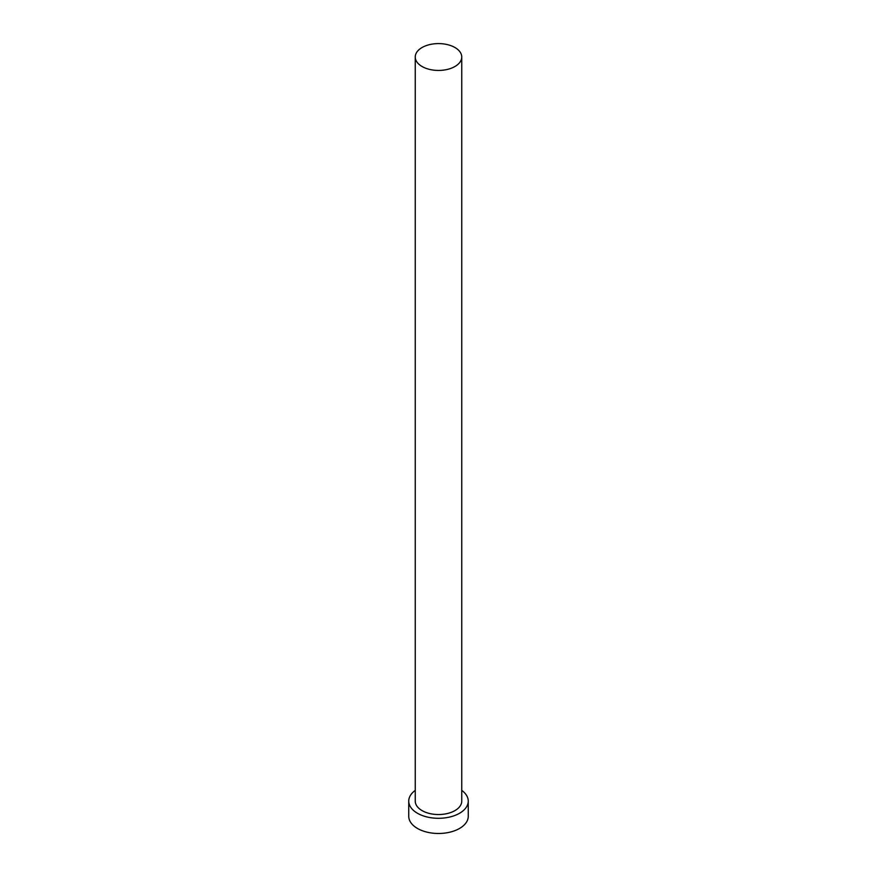 <?xml version="1.0" encoding="UTF-8"?>
<svg xmlns="http://www.w3.org/2000/svg" width="877" height="877" viewBox="0 0 877 877"><rect width="100%" height="100%" fill="white"/><g stroke="black" fill="none" stroke-linecap="round" stroke-linejoin="round"><path stroke-width="1.32" d="M422.056 66.509A23.251 13.418 0 0 0 447.402 69.415A23.251 13.418 0 0 0 461.751 57.016A23.251 13.418 0 0 0 454.944 47.522A23.251 13.418 0 0 0 429.598 44.617A23.251 13.418 0 0 0 415.249 57.016A23.251 13.418 0 0 0 422.056 66.509M415.249 57.016L415.249 801.118A23.251 13.418 0 0 0 422.056 810.6A23.251 13.418 0 0 0 447.402 813.516A23.251 13.418 0 0 0 461.751 801.118L461.751 57.016M415.249 790.385A29.752 17.178 0 0 0 408.748 801.118A29.752 17.178 0 0 0 417.463 813.264A29.752 17.178 0 0 0 449.89 816.991A29.752 17.178 0 0 0 468.252 801.118A29.752 17.178 0 0 0 461.751 790.385M408.748 801.118L408.748 816.301A29.752 17.178 0 0 0 417.463 828.447A29.752 17.178 0 0 0 449.89 832.174A29.752 17.178 0 0 0 468.252 816.301L468.252 801.118"/></g></svg>

